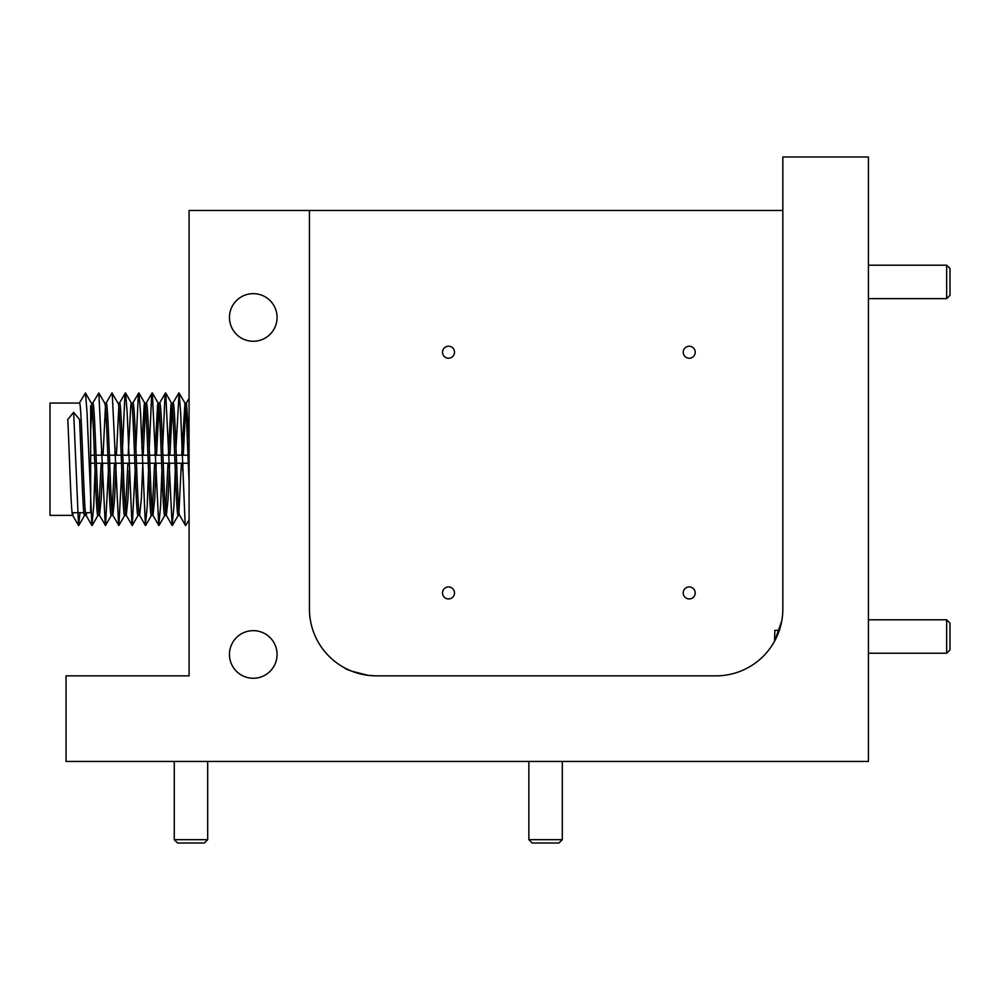 <?xml version="1.0" encoding="UTF-8"?>
<svg xmlns="http://www.w3.org/2000/svg" width="1000" height="1000" viewBox="0 0 1000 1000"><rect width="100%" height="100%" fill="white"/><g stroke="black" fill="none" stroke-linecap="round" stroke-linejoin="round"><path stroke-width="1.5" d="M189.075 667.825L189.075 658.2L189.075 667.825M781.575 621.888L779.338 630.35L774.812 630.35L774.55 641.237L774.812 630.35M253.275 293.65A23.8 23.8 0 0 0 229.462 317.462A23.8 23.8 0 0 0 253.275 341.262A23.8 23.8 0 0 0 277.075 317.462A23.8 23.8 0 0 0 253.275 293.65M253.275 630.65A23.8 23.8 0 0 0 229.462 654.463A23.8 23.8 0 0 0 253.275 678.263A23.8 23.8 0 0 0 277.075 654.463A23.8 23.8 0 0 0 253.275 630.65M689.225 346.225A6 6 0 0 0 683.225 352.225A6 6 0 0 0 689.225 358.225A6 6 0 0 0 695.225 352.225A6 6 0 0 0 689.225 346.225M448.512 346.225A6 6 0 0 0 442.512 352.225A6 6 0 0 0 448.512 358.225A6 6 0 0 0 454.513 352.225A6 6 0 0 0 448.512 346.225M689.225 586.938A6 6 0 0 0 683.225 592.938A6 6 0 0 0 689.225 598.938A6 6 0 0 0 695.225 592.938A6 6 0 0 0 689.225 586.938M448.512 586.938A6 6 0 0 0 442.512 592.938A6 6 0 0 0 448.512 598.938A6 6 0 0 0 454.513 592.938A6 6 0 0 0 448.512 586.938M368.275 675.375C353.862 672.163 345.925 669.638 344.475 667.788C345.938 669.638 353.875 672.163 368.275 675.375L376.3 675.85L368.275 675.375L351.812 671.213M309.438 608.987A66.862 66.862 0 0 0 376.3 675.85L715.975 675.85A66.862 66.862 0 0 0 782.837 608.987L782.837 156.988L868.425 156.988L868.425 761.438L66.05 761.438L66.05 675.85L189.075 675.85L189.075 210.475L309.438 210.475L309.438 608.987A66.862 66.862 0 0 0 346.337 668.763L351.55 671.1M782.837 210.475L309.438 210.475M771.825 645.75L774.55 641.237M781.775 620.862L774.812 640.75M94.45 455.2L90.65 455.2L90.65 512.7L85.512 512.7M83.9 512.7L72.138 512.7M90.65 512.7L90.65 405.725L90.65 463.225L94.75 463.225M92.062 407.025L90.65 429.888M86.825 512.7L86.137 515.375L84.537 515.375C82.938 518.237 81.175 451.712 79.538 419.5L73.65 412.287L67.775 419.5C69.412 451.712 71.175 518.237 72.763 515.375L50 515.375L50 403.05L79.45 403.05C81.737 399.9 83.963 519.188 86.137 515.375L91.9 525.462L87.025 412.287L85.463 392.962L79.312 403.162M102.737 463.225L101.2 498.925L99.513 515.375C97.338 519.188 95.113 399.9 92.825 403.05L91.287 403.05M73.45 512.7L72.625 515.262L78.537 525.462L73.65 412.287M185.662 407.025L183.287 455.2M182.975 463.225L182.688 470.513M179.675 515.375L178.15 515.375C175.963 519.188 173.738 399.9 171.462 403.05L165.7 392.962L165.037 395.112L162.625 447.912M178.975 511.4L181.375 463.225M181.675 455.2L184.975 403.175L186.525 419.5L189.075 482.35M189.075 440.712L186.438 403.05L184.825 403.05M172.3 407.025L169.913 455.2M169.6 463.225L168.075 498.925L166.375 515.375L164.775 515.375C162.587 519.188 160.362 399.9 158.088 403.05L152.325 392.962L151.662 395.112L149.262 447.912M165.613 511.4L168 463.225M168.312 455.2L170.925 404.963L171.462 403.05L173.062 403.05C175.35 399.9 177.575 519.188 179.75 515.375M158.925 407.025L156.537 455.2M156.237 463.225L154.7 498.925L153 515.375L151.4 515.375C149.225 519.188 146.988 399.9 144.713 403.05L138.95 392.962L138.287 395.112L135.887 447.912M152.238 511.4L154.625 463.225M154.938 455.2L157.55 404.963L158.088 403.05L159.688 403.05C161.975 399.9 164.2 519.188 166.375 515.375L172.138 525.462L165.7 392.962M145.55 407.025L143.162 455.2M142.863 463.225L141.325 498.925L139.637 515.375L138.025 515.375C135.85 519.188 133.613 399.9 131.337 403.05L125.575 392.962L124.913 395.112L122.513 447.912M141.838 447.812L144.175 404.963L144.713 403.05L146.325 403.05C148.6 399.9 150.825 519.188 153 515.375L158.775 525.462L152.325 392.962M129.2 470.513L127.95 498.925L126.263 515.375L124.65 515.375C122.475 519.188 120.25 399.9 117.963 403.05L111.962 392.962L106.062 403.162M125.487 511.4L127.875 463.225M128.188 455.2L130.8 404.963L131.337 403.05L132.95 403.05C135.225 399.9 137.45 519.188 139.637 515.375L145.4 525.462L140.525 412.287L138.95 392.962M118.8 407.025L116.425 455.2M116.112 463.225L114.575 498.925L112.888 515.375L111.275 515.375C109.1 519.188 106.875 399.9 104.588 403.05M112.112 511.4L114.513 463.225M114.812 455.2L115.087 447.812M135.15 470.613L132.262 525.462L126.263 515.375C124.075 519.188 121.85 399.9 119.575 403.05L118.038 403.05M105.425 407.025L103.05 455.2M108.4 470.613L105.525 525.462L99.513 515.375L97.912 515.375C95.725 519.188 93.5 399.9 91.225 403.05M98.737 511.4L101.137 463.225M101.438 455.2L101.713 447.812M121.775 470.613L118.888 525.462L112.888 515.375C110.712 519.188 108.475 399.9 106.2 403.05L104.663 403.05M188.062 455.2L176.287 455.2M174.688 455.2L162.925 455.2M161.312 455.2L149.55 455.2M147.938 455.2L136.175 455.2M134.562 455.2L122.8 455.2M121.188 455.2L109.425 455.2M107.825 455.2L96.05 455.2M188.363 463.225L176.6 463.225M174.988 463.225L163.225 463.225M161.625 463.225L149.85 463.225M148.25 463.225L136.475 463.225M134.875 463.225L123.112 463.225M121.5 463.225L109.738 463.225M108.125 463.225L96.363 463.225M189.075 519.725L185.763 525.462L185.1 523.312L180.637 412.287L179.075 392.962L176 447.912M175.263 470.613L173.95 506.138L172.138 525.462M161.887 470.613L160.575 506.138L158.775 525.462M148.525 470.613L147.213 506.138L145.4 525.462M132.025 525.462L127.15 412.287L125.575 392.962M118.65 525.462L112.212 392.962M105.275 525.462L98.837 392.962L92.688 403.162M95.025 470.613L93.713 506.138L91.9 525.462M80.037 512.7L78.537 525.462M950 268.538L950 295.287L946.663 298.625L946.663 265.2L950 268.538M868.425 298.625L946.663 298.625M868.425 265.2L946.663 265.2M950 623.138L950 649.887L946.663 653.225L946.663 619.8L950 623.138M868.425 653.225L946.663 653.225M868.425 619.8L946.663 619.8M207.688 839.675L204.35 843.012L177.6 843.012L174.262 839.675L207.688 839.675L207.688 761.438M177.6 675.85L189.075 675.85M174.262 839.675L174.262 761.438M562.3 839.675L558.95 843.012L532.2 843.012L528.862 839.675L562.3 839.675L562.3 761.438M528.862 839.675L528.862 761.438M186.363 403.05L189.075 398.363M179.613 515.262L185.512 525.462M172.925 403.162L178.825 392.962M159.55 403.162L165.463 392.962M146.175 403.162L152.088 392.962M132.812 403.162L138.713 392.962M119.438 403.162L125.337 392.962M84.675 515.25L78.775 525.462M91.363 403.175L85.463 392.962M98.05 515.25L92.15 525.462M104.738 403.175L98.837 392.962M111.425 515.25L105.525 525.462M124.8 515.25L118.888 525.462M138.175 515.25L132.262 525.462M151.55 515.25L145.638 525.462M164.913 515.25L159.012 525.462M178.287 515.25L172.387 525.462M184.975 403.175L179.075 392.962"/></g></svg>
